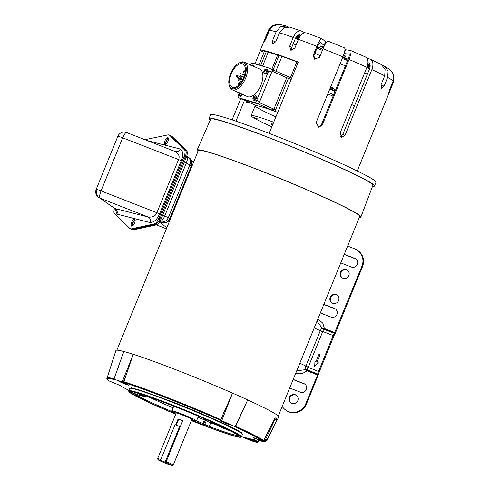 <?xml version="1.0" encoding="UTF-8"?>
<svg xmlns="http://www.w3.org/2000/svg" width="490" height="490" viewBox="0 0 490 490"><rect width="100%" height="100%" fill="white"/><g stroke="black" fill="none" stroke-linecap="round" stroke-linejoin="round"><path stroke-width="0.73" d="M135.136 220.261A3.099 1.188 -66.4 0 0 133.047 222.834A3.099 1.188 -66.4 0 0 132.741 225.761M168.431 138.682A3.099 1.188 -66.4 0 0 166.343 141.255A3.099 1.188 -66.4 0 0 166.03 144.183M170.943 135.957L185.624 150.344A6.768 2.597 113.6 0 1 185.147 156.978L159.93 218.773A6.768 2.597 113.6 0 1 155.416 224.377L132.864 229.259A13.536 5.188 113.6 0 1 131.406 229.155A13.536 5.188 -66.4 0 0 132.87 229.259L155.391 224.371A6.768 2.597 -66.4 0 0 159.911 218.767L185.128 156.971A6.768 2.597 -66.4 0 0 185.606 150.338L170.943 135.957A13.536 5.188 -66.4 0 0 170.312 135.528A13.536 5.188 113.6 0 1 170.943 135.957L172.039 136.434L186.721 150.822L184.51 149.86L169.846 135.479L170.943 135.957M155.416 224.377L156.512 224.855A6.768 2.597 -66.4 0 0 161.026 219.251L186.243 157.455A6.768 2.597 -66.4 0 0 186.721 150.822M172.039 136.434A13.536 5.188 -66.4 0 0 171.408 136.006L169.215 135.044A13.536 5.188 113.6 0 1 169.846 135.479M132.87 229.259L131.773 228.781A13.536 5.188 113.6 0 1 130.309 228.677L132.496 229.632A13.536 5.188 -66.4 0 0 133.96 229.737L132.864 229.259M156.512 224.855L133.96 229.737M166.9 227.538L161.921 224.273L161.081 222.656L159.618 221.639C161.314 221.664 163.011 219.796 164.714 216.035L162.723 215.098M175.242 207.099A87.716 5.047 22.2 0 1 175.01 206.768L175.445 205.377M176.363 203.117L176.933 202.064A87.716 5.047 -157.8 0 0 177.166 202.395M177.135 202.462L176.743 202.309M179.904 195.688A87.716 5.047 22.2 0 1 179.671 195.357L180.112 193.942M181.012 191.731L181.588 190.653A87.716 5.047 -157.8 0 0 181.821 190.984M181.79 191.051L181.398 190.898M184.559 184.277A87.716 5.047 22.2 0 1 184.326 183.946L184.767 182.531M185.667 180.32L186.243 179.242A87.716 5.047 -157.8 0 0 186.476 179.573M186.451 179.64L186.059 179.487M169.889 218.969L169.736 218.785A6.768 6.542 -55.3 0 1 161.081 222.656L166.386 222.583L167.243 222.123L169.889 218.969L168.278 217.768C166.361 221.425 163.476 222.717 159.618 221.639M186.378 156.077C187.29 156.383 187.603 157.578 187.315 159.654L186.365 162.98L191.541 165.914L191.461 160.745L189.14 157.786A6.768 6.768 0 0 1 191.553 165.902L169.901 218.957A6.768 6.768 0 0 1 167.243 222.123M131.688 222.289A3.804 1.458 113.6 0 1 134.64 219.165A3.804 1.458 113.6 0 1 134.548 223.017A3.804 1.458 113.6 0 1 131.596 226.141A3.804 1.458 113.6 0 1 131.688 222.289M132.276 226.074A3.804 1.458 113.6 0 1 132.784 222.766A3.804 1.458 113.6 0 1 135.05 219.71M164.983 140.71A3.804 1.458 113.6 0 1 167.929 137.586A3.804 1.458 113.6 0 1 167.837 141.439A3.804 1.458 113.6 0 1 164.885 144.556A3.804 1.458 113.6 0 1 164.983 140.71M165.571 144.489A3.804 1.458 113.6 0 1 166.073 141.187A3.804 1.458 113.6 0 1 168.346 138.131M147.312 140.618L180.234 149.021C183.211 151.263 183.56 155.128 181.275 160.616L159.624 213.671C157.419 219.177 154.283 222.154 150.21 222.595C150.987 220.065 150.308 218.197 148.176 216.99C152.666 217.505 155.563 216.072 156.867 212.703L101.044 190.886C99.58 194.744 99.207 197.158 99.923 198.132L114.678 208.422A6.768 2.597 -66.4 0 0 114.703 208.434A6.768 2.597 -66.4 0 0 114.856 208.483A4.33 3.994 -75.7 0 1 116.89 214.087L115.266 208.764M169.215 135.044A13.536 5.188 113.6 0 0 167.782 134.934L144.899 139.674M184.51 149.86A6.768 2.597 113.6 0 1 184.032 156.494L158.815 218.289A6.768 2.597 113.6 0 1 154.301 223.893L155.391 224.371M131.773 228.781L154.301 223.893M130.309 228.677A13.536 5.188 113.6 0 1 129.697 228.267L114.507 213.714A6.768 2.597 113.6 0 1 114.513 208.348M159.624 213.671L156.867 212.703L178.519 159.648C179.946 156.316 178.752 153.578 174.936 151.428C177.257 152.163 179.028 151.361 180.234 149.021M181.275 160.616L122.696 137.831C124.331 134.095 125.661 132.337 126.677 132.57L175.457 151.612M241.527 436.596L251.199 440.712A86.724 4.992 -157.8 0 0 257.189 442.501L248.528 438.403A74.223 4.275 -157.8 0 0 254.769 439.267A74.223 4.275 -157.8 0 0 253.557 437.607L263.216 441.172A1.678 1.617 -55.7 0 0 263.687 440.584L263.7 440.645M129.617 388.429L131.21 387.798L140.287 390.212L173.209 402.137C200.141 412.494 237.423 429.203 241.466 432.725L242.379 434.507A60.913 3.504 -157.8 0 0 240.909 432.976A60.913 3.504 -157.8 0 0 173.135 402.602A60.913 3.504 -157.8 0 0 129.574 388.49L128.625 390.818A60.913 3.504 22.2 0 1 179.224 407.711A60.913 3.504 22.2 0 1 239.959 435.304A60.913 3.504 22.2 0 1 241.423 436.847A60.913 3.504 22.2 0 1 241.252 437L240.688 437.233A60.478 3.479 22.2 0 1 191.394 420.622M128.484 384.981A5.445 0.312 22.2 0 1 128.619 385.109A5.445 0.312 22.2 0 1 124.178 383.646A5.445 0.312 22.2 0 1 118.666 381.147A5.445 0.312 22.2 0 1 118.537 381A5.445 0.312 22.2 0 1 123.137 382.549A5.445 0.312 22.2 0 1 128.484 384.981M229.908 424.622A5.445 0.312 22.2 0 1 230.043 424.75A5.445 0.312 22.2 0 1 225.602 423.287A5.445 0.312 22.2 0 1 220.09 420.788A5.445 0.312 22.2 0 1 219.967 420.641A5.445 0.312 22.2 0 1 224.567 422.19A5.445 0.312 22.2 0 1 229.908 424.622M253.612 441.067A5.445 0.312 22.2 0 1 253.746 441.196A5.445 0.312 22.2 0 1 249.306 439.726A5.445 0.312 22.2 0 1 243.793 437.227A5.445 0.312 22.2 0 1 243.671 437.08A5.445 0.312 22.2 0 1 248.271 438.636A5.445 0.312 22.2 0 1 253.612 441.067M175.726 414.228A60.478 3.479 22.2 0 1 130.322 392.919A60.478 3.479 22.2 0 1 128.882 391.608L128.643 391.045A60.913 3.504 22.2 0 1 128.625 390.818M128.882 391.608A60.478 3.479 22.2 0 1 177.496 407.515A60.478 3.479 22.2 0 1 239.408 435.549A60.478 3.479 22.2 0 1 240.688 437.233M238.648 435.255A59.639 3.436 22.2 0 1 240.082 436.768A59.639 3.436 22.2 0 1 191.412 420.579A59.639 3.436 -157.8 0 0 240.082 436.768A59.639 3.436 -157.8 0 0 238.648 435.255A59.639 3.436 -157.8 0 0 179.181 408.237A59.639 3.436 -157.8 0 0 129.642 391.7A59.639 3.436 22.2 0 1 179.181 408.237A59.639 3.436 22.2 0 1 238.648 435.255M175.745 414.185A59.639 3.436 22.2 0 1 131.075 393.213A59.639 3.436 22.2 0 1 129.642 391.7A59.639 3.436 -157.8 0 0 131.075 393.213A59.639 3.436 -157.8 0 0 175.745 414.185M263.216 441.172A85.677 4.931 -157.8 0 0 235.047 426.796L235.292 426.863M274.712 418.699A86.846 4.998 22.2 0 1 275.839 419.691L277.015 419.416A87.679 5.047 22.2 0 1 277.193 420.034L278.706 416.966A87.918 5.059 -157.8 0 0 247.701 399.92L235.102 426.723A86.92 5.004 -157.8 0 0 221.713 420.72L220.469 420.261A85.677 4.931 -157.8 0 0 123.658 382.421L123.272 382.249L126.653 373.735L133.194 354.295A87.955 5.065 -157.8 0 0 123.86 351.508L113.931 379.364A86.92 5.004 -157.8 0 1 122.243 381.845L123.272 382.249M114.213 379.548L114.605 379.719A85.677 4.931 -157.8 0 0 106.796 378.905A85.677 4.931 -157.8 0 0 108.694 380.779L119.75 385.312A74.223 4.275 -157.8 0 0 128.821 390.352M257.189 442.501L258.022 441.931L258.91 440.014M257.667 441.864L252.399 439.267M122.243 381.845L133.194 354.295M247.548 399.846A87.955 5.065 -157.8 0 0 232.523 393.115L220.469 420.261M126.653 373.735L123.658 382.421M232.523 393.115L221.713 420.72M247.701 399.92L235.408 426.888M235.69 426.276A85.897 4.943 -157.8 0 1 263.687 440.584L275.104 417.792L263.73 440.639A1.678 1.678 0 0 1 263.252 441.214M121.41 358.38L123.792 351.495A87.918 5.059 -157.8 0 0 115.903 350.528L106.796 378.905M232.309 393.023A87.918 5.059 -157.8 0 0 133.353 354.344M274.339 418.423L275.104 417.792A87.679 5.047 22.2 0 1 277.015 419.416L266.897 440.002L264.765 440.822L263.822 440.443M275.968 420.591L276.936 420.236M275.839 419.691L274.492 419.134M265.8 439.567C267.264 440.192 267.203 440.112 265.623 439.334L264.435 439.23M266.45 440.559L266.823 440.798L276.826 420.469M278.265 416.053L359.715 216.47A87.171 5.016 -157.8 0 0 357.62 214.259A87.171 5.016 -157.8 0 0 270.707 174.771A87.171 5.016 -157.8 0 0 198.303 150.595L116.853 350.179M238.177 435.377A57.502 3.308 22.2 0 1 209.138 426.423L209.181 427.36A58.341 3.357 -157.8 0 0 237.472 434.795A58.341 3.357 -157.8 0 0 231.862 431.549L225.878 429.05M172.008 405.487L173.754 406.235M191.664 419.967L203.62 424.922L204.679 424.469L206.241 420.879L205.316 420.242L203.748 423.819A0.839 0.809 124.7 0 1 202.689 424.273L202.817 423.403L209.138 426.423L210.706 422.839L206.241 420.879L207.148 419.991M196.355 420.879L202.817 423.403L204.385 419.82L205.316 420.242A1.678 1.623 124.7 0 1 205.978 419.483M197.972 417.321L204.385 419.82A1.678 0.423 111.3 0 0 204.667 418.913M203.62 424.922L209.181 427.36M131.314 392.159L130.916 392.098A58.341 3.357 -157.8 0 0 175.775 414.111M139.84 395.571L130.916 392.098M143.472 395.081L145.481 395.994A0.839 0.809 -79.5 0 1 144.434 396.422L139.864 395.577A0.839 0.809 100.5 0 0 140.03 395.632L144.593 396.471A0.839 0.839 0 0 0 145.512 396L145.61 395.785M141.047 394.046L140.52 394.756L144.434 396.422L145.022 395.589M138.443 393.507L138.278 393.458C137.169 393.182 137.911 393.617 140.52 394.756M214.43 423.219L214.485 423.244C190.218 412.243 152.721 397.562 138.278 393.458M214.792 422.864L215.018 423.868C216.831 424.456 216.654 424.248 214.485 423.244M282.13 406.596L283.765 408.366A13.536 13.083 -55.3 0 0 285.842 410.167L286.43 410.577A13.536 13.083 -55.3 0 0 289.039 411.968A13.536 13.083 -55.3 0 0 306.354 404.226L318.139 375.346A3.626 0.907 111.3 0 0 318.886 372.823L334.229 335.227A3.626 0.907 111.3 0 0 335.417 333.01L362.52 266.591A13.536 13.083 -55.3 0 0 358.031 250.696L357.437 250.286A13.536 13.083 124.7 0 1 361.926 266.18L334.37 333.341A3.657 0.913 111.3 0 0 333.169 335.57L318.518 371.487A3.657 0.913 111.3 0 0 317.765 374.029L317.545 374.948L307.163 370.887L302.195 373.643L295.648 373.472M285.842 410.167A13.536 13.083 -55.3 0 0 288.451 411.557A13.536 13.083 -55.3 0 0 305.76 403.815L317.545 374.948M291.795 403.35A4.655 4.502 124.7 0 1 289.578 396.925A4.655 4.502 124.7 0 1 296.211 395.216A4.655 4.502 124.7 0 1 291.795 403.35M291.207 403.062A4.655 4.502 124.7 0 1 296.499 395.436M332.649 303.249A4.655 4.502 124.7 0 1 330.432 296.83A4.655 4.502 124.7 0 1 337.059 295.121A4.655 4.502 124.7 0 1 332.649 303.249M332.055 302.967A4.655 4.502 124.7 0 1 337.347 295.335M342.859 278.228A4.655 4.502 124.7 0 1 340.642 271.803A4.655 4.502 124.7 0 1 347.269 270.094A4.655 4.502 124.7 0 1 342.859 278.228M342.265 277.94A4.655 4.502 124.7 0 1 347.557 270.315M293.222 379.413L303.849 383.566A4.655 4.502 124.7 0 1 306.066 389.991A4.655 4.502 124.7 0 1 300.333 392.178L289.706 388.025M293.155 379.572L304.443 383.982A4.655 4.502 124.7 0 1 305.031 384.264M347.63 246.084L354.827 248.896A13.536 13.083 124.7 0 1 357.437 250.286M296.683 370.93L305.601 369.607L304.915 369.521L305.766 366.355L320.374 330.554L321.918 327.853L316.981 321.189M334.37 333.341L323.688 329.164L307.034 370.152L306.752 370.624L305.484 369.797M306.752 370.624L307.169 370.887L307.34 370.305L317.716 374.36M317.918 318.892L322.781 323.173L324.454 328.533L321.918 327.853L323.688 329.164L323.97 328.441M344.28 254.292L354.882 258.438A4.655 4.502 124.7 0 1 357.124 264.87A4.655 4.502 124.7 0 1 351.397 267.056L340.771 262.903M323.859 304.339L334.486 308.492A4.655 4.502 124.7 0 1 336.704 314.917A4.655 4.502 124.7 0 1 330.971 317.104L320.344 312.951M344.219 254.445L355.477 258.849A4.655 4.502 124.7 0 1 356.095 259.143M323.792 304.498L335.08 308.908A4.655 4.502 124.7 0 1 335.668 309.19M317.146 361.957L318.243 362.386L314.715 366.361L314.954 361.099L316.05 361.528L318.935 354.454L320.031 354.882L317.146 361.957L318.231 362.398M305.766 366.355L318.518 371.487M320.025 354.901L318.935 354.454M318.99 354.497L316.05 361.528M316.105 361.565L314.954 361.099M315.009 361.136L314.776 366.287M333.169 335.57L320.374 330.554M322.5 328.104L323.853 328.949L324.454 328.533L334.829 332.588M307.34 370.305L305.601 369.607L307.083 369.858L317.765 374.029M197.972 151.404A88.47 5.09 22.2 0 1 197.103 150.099L210.669 119.144A87.606 5.041 22.2 0 1 283.49 143.466A87.606 5.041 22.2 0 1 370.777 183.131A87.606 5.041 22.2 0 1 372.89 185.349L360.922 216.954A88.47 5.09 22.2 0 1 359.391 217.272M197.103 150.099A88.47 5.09 22.2 0 1 270.639 174.661A88.47 5.09 22.2 0 1 358.796 214.718A88.47 5.09 22.2 0 1 360.922 216.954M176.167 413.156A13.303 0.766 22.2 0 1 171.904 410.773A13.303 0.766 22.2 0 1 181.416 413.854A13.303 0.766 22.2 0 1 196.539 420.83A13.303 0.766 22.2 0 1 191.829 419.544M175.665 424.91L178.084 418.975A8.459 0.49 22.2 0 1 180.296 419.814A8.459 0.49 22.2 0 1 182.672 420.769L165.902 462.431A7.65 0.441 22.2 0 1 172.186 465.5A7.65 0.441 22.2 0 1 166.741 463.712A7.65 0.441 22.2 0 1 158.05 459.73L157.602 458.677A8.459 0.49 22.2 0 1 157.602 458.646A8.459 0.49 22.2 0 1 160.855 459.553M166.03 461.555A8.459 0.49 22.2 0 1 173.27 465.035A8.459 0.49 22.2 0 1 173.246 465.059L172.186 465.5M158.05 459.73A7.65 0.441 22.2 0 1 161.314 460.643L165.902 462.431M178.084 418.975L182.617 420.91M178.617 419.342L176.253 425.136M180.198 426.839L175.083 424.683L160.61 460.147M179.659 426.471L165.185 461.935M393.654 81.542L394.015 75.46L393.654 81.732A67.681 3.896 -157.8 0 0 393.654 81.542L388.674 93.167L389.63 89.695L393.201 80.936A67.681 3.896 -157.8 0 0 387.663 77.402L384.093 86.16L381.502 88.574L381.134 84.586L384.705 75.828A67.681 3.896 -157.8 0 0 371.873 69.592L345.064 135.277L341.61 137.384L340.115 133.011L366.924 67.32A67.681 3.896 -157.8 0 0 364.064 66.028A67.681 3.896 -157.8 0 0 349.015 59.455C351.06 54.121 351.551 51.107 350.485 50.415L345.56 49.753L344.403 52.589M365.466 56.975L350.485 50.415M232.107 119.885L240.768 98.668M254.971 63.859L260.337 50.715A67.681 3.896 22.2 0 1 260.257 50.354A67.681 3.896 22.2 0 1 298.275 62.04L269.163 133.372M349.015 59.455L322.206 125.146L318.733 127.216L316.124 122.574L342.927 56.883C344.972 51.548 345.462 48.535 344.397 47.842M342.927 56.883A67.681 3.896 -157.8 0 0 323.039 48.755L319.462 57.514L314.28 58.953L313.294 55.076L316.865 46.317C319.131 41.074 320.84 38.557 321.991 38.771L306.599 32.916M295.464 38.287L298.441 39.323L294.864 48.087L290.699 50.151L289.676 46.219L293.247 37.461C295.709 32.285 298.545 30.196 301.754 31.195L289.713 27.103L283.777 27.814L279.465 32.818L275.888 41.577L272.783 44.143L272.581 40.59L276.158 31.832L280.39 26.87L286.233 26.068L288.053 26.803M276.158 31.832A67.681 3.896 -157.8 0 0 269.402 30.337L265.825 39.096L264.018 42.226L268.545 30.411L273.873 25.174L276.905 24.555M273.095 69.96L279.024 55.444M210.259 120.068A89.339 5.145 22.2 0 1 209.059 118.494L210.59 114.74A89.339 5.145 22.2 0 1 253.949 127.614A89.339 5.145 22.2 0 1 336.961 161.529A89.339 5.145 22.2 0 1 376.026 182.256L374.495 186.01A89.339 5.145 22.2 0 1 372.755 186.31L372.553 186.231M209.059 118.494A89.339 5.145 22.2 0 1 252.417 131.369A89.339 5.145 22.2 0 1 335.43 165.283A89.339 5.145 22.2 0 1 374.495 186.01M296.903 61.801L290.478 77.555M367.99 62.689L368.523 62.861C370.275 63.749 370.624 65.746 369.564 68.851L342.755 134.542L345.064 135.277M340.556 136.667L342.755 134.542M313.294 55.076L313.955 55.597L317.532 46.838C318.825 43.843 319.799 42.403 320.46 42.526L324.092 45.362L325.623 41.607L326.603 42.128M324.092 45.362L324.478 45.588M343.343 55.823A13.536 0.778 -157.8 0 0 345.566 56.27A13.536 0.778 -157.8 0 0 343.637 55.015M366.924 67.32C368.78 61.899 368.174 58.408 365.105 56.834M371.873 69.592C373.729 64.172 373.123 60.674 370.054 59.106L366.832 58.071M384.705 75.828L385.109 69.231L381.336 64.551L370.054 59.106M370.017 64.625L367.886 63.829M387.663 77.402L388.098 70.909L384.466 66.217L382.721 65.489M367.812 64.282L370.122 65.139M393.201 80.936L393.684 75.356L390.91 70.499C389.391 69.28 390.212 69.537 384.466 66.217M370.177 65.862L367.696 64.864M394.015 75.46L392.245 72.036M367.604 65.25L370.171 66.279M370.103 66.897L367.469 65.764M367.347 66.156L370.03 67.314M369.809 68.183L367.09 66.903M366.894 67.393L369.632 68.686L366.771 67.694M342.767 57.275L347.784 60.141M317.293 47.42L321.685 48.553L317.594 46.685M275.876 71.209L281.915 56.417M277.652 54.996L271.779 69.39M298.643 38.845L295.691 37.816M262.579 66.132L268.25 52.228M296.113 37.081L298.955 38.183M247.867 101.853L246.366 103.096L246.237 101.118M266.223 51.805L260.619 65.544M299.145 37.822L296.346 36.738M296.713 36.266L299.39 37.381M269.402 30.337L273.095 25.927L278.657 24.5C279.992 24.653 280.066 24.42 286.233 26.068M299.598 37.038L297.001 35.96M297.522 35.488L299.911 36.554M300.174 36.18L297.957 35.188M289.676 46.219L291.789 47.285L295.366 38.526C296.769 35.574 298.392 34.38 300.223 34.949L300.885 35.28M304.866 32.763L301.754 31.195M291.789 47.285L291.911 50.39M316.865 46.317A67.681 3.896 -157.8 0 0 298.435 39.329C300.897 34.159 303.733 32.071 306.942 33.063M325.623 41.607L321.991 38.771M313.955 55.597L314.629 59.192M323.039 48.755C325.299 43.506 327.008 40.989 328.159 41.203M318.286 127.124L321.305 125.024L322.206 125.146M344.133 53.52L349.021 54.188M349.082 54.225L348.954 54.169C349.566 54.562 349.284 56.283 348.114 59.339L321.305 125.024M298.177 62.279A63.62 3.663 -157.8 0 0 264.018 51.891A63.62 3.663 -157.8 0 0 264.092 52.228L260.337 50.715M264.092 52.228L258.867 65.023M244.461 100.328L235.953 121.183M344.96 49.594L345.56 49.753M323.865 46.85A13.536 0.778 -157.8 0 0 320.497 46.042A13.536 0.778 -157.8 0 0 323.443 47.8M348.151 59.247L342.841 57.103M250.8 65.299L252.209 64.882L252.956 65.219A2.37 1.201 114.1 0 1 253.446 66.217M255.406 100.04A2.37 1.201 114.1 0 1 254.237 100.426L253.489 100.089A2.37 1.201 114.1 0 0 254.659 99.709A2.37 1.201 114.1 0 0 255.86 97.473A2.37 1.201 114.1 0 0 255.425 95.764L256.172 96.101A2.37 1.201 114.1 0 1 256.607 97.804A2.37 1.201 114.1 0 1 255.406 100.04M253.973 97.29L254.635 96.8L254.016 97.7L254.188 98.447L253.851 98.753L253.685 98L253.195 98.57L253.649 96.922L253.979 96.622L254.328 97.449M253.685 98L254.114 98.19M253.642 97.596L254.028 97.767M253.649 96.922L253.961 97.063M266.291 73.365A2.37 1.201 114.1 0 1 265.121 73.751L264.373 73.414A2.37 1.201 114.1 0 0 265.543 73.035A2.37 1.201 114.1 0 0 266.744 70.793A2.37 1.201 114.1 0 0 266.315 69.09L267.062 69.427A2.37 1.201 114.1 0 1 267.491 71.13A2.37 1.201 114.1 0 1 266.291 73.365M264.857 70.615L265.525 70.125L264.9 71.026L265.072 71.773L264.741 72.073L264.569 71.326L264.079 71.895L264.533 70.248L264.863 69.941L265.213 70.774M264.569 71.326L264.998 71.516M264.526 70.915L264.912 71.093M264.533 70.248L264.845 70.389M242.299 94.294A2.37 1.201 114.1 0 1 241.3 95.832A2.37 1.201 114.1 0 1 240.131 96.218L239.389 95.881A2.37 1.201 114.1 0 0 240.559 95.501A2.37 1.201 114.1 0 0 241.552 93.964M239.543 92.714L239.089 94.362L239.586 93.792L239.751 94.546L239.916 93.492L240.584 93.002M239.586 93.792L240.014 93.982M239.537 93.382L239.922 93.559M232.089 89.719L247.425 96.591A15.092 7.65 -65.9 0 0 247.903 96.769A15.092 7.65 -65.9 0 0 260.778 85.487A15.092 7.65 -65.9 0 0 259.767 69.047L244.436 62.175A15.092 7.65 114.1 0 1 245.441 78.614A15.092 7.65 114.1 0 1 232.566 89.897A15.092 7.65 114.1 0 1 232.089 89.719A15.092 7.65 114.1 0 1 229.167 85.254L228.989 84.335A14.143 7.166 114.1 0 1 238.354 63.449A14.143 7.166 114.1 0 1 242.85 62.536A14.143 7.166 114.1 0 1 244.43 77.677A14.143 7.166 114.1 0 1 232.18 88.69A14.143 7.166 114.1 0 1 228.989 84.335M238.354 63.449L239.157 62.965A15.092 7.65 114.1 0 1 243.953 61.997A15.092 7.65 114.1 0 1 244.436 62.175M232.689 87.434A12.789 6.48 -65.9 0 0 243.604 77.873A12.789 6.48 -65.9 0 0 242.746 63.939A12.789 6.48 -65.9 0 0 242.342 63.792A12.789 6.48 -65.9 0 0 231.427 73.353A12.789 6.48 -65.9 0 0 232.285 87.287A12.789 6.48 -65.9 0 0 232.689 87.434M238.63 84.421A0.968 0.49 114.1 0 1 238.599 84.409A0.968 0.49 114.1 0 1 238.532 83.355A0.968 0.49 114.1 0 1 239.359 82.632A0.968 0.49 114.1 0 1 239.389 82.645A0.968 0.49 114.1 0 1 239.457 83.698A0.968 0.49 114.1 0 1 238.63 84.421M238.207 80.378A0.968 0.49 114.1 0 1 238.177 80.366A0.968 0.49 114.1 0 1 238.109 79.313A0.968 0.49 114.1 0 1 238.936 78.584A0.968 0.49 114.1 0 1 238.967 78.596A0.968 0.49 114.1 0 1 239.034 79.65A0.968 0.49 114.1 0 1 238.207 80.378M243.499 72.489A0.968 0.49 114.1 0 1 243.469 72.483A0.968 0.49 114.1 0 1 243.401 71.424A0.968 0.49 114.1 0 1 244.228 70.701A0.968 0.49 114.1 0 1 244.259 70.713A0.968 0.49 114.1 0 1 244.32 71.767A0.968 0.49 114.1 0 1 243.499 72.489M240.222 75.436A0.968 0.49 114.1 0 1 240.192 75.423A0.968 0.49 114.1 0 1 240.131 74.37A0.968 0.49 114.1 0 1 240.951 73.647A0.968 0.49 114.1 0 1 240.982 73.653A0.968 0.49 114.1 0 1 241.049 74.713A0.968 0.49 114.1 0 1 240.222 75.436M241.062 78.461A0.974 0.496 114.1 0 1 241.031 78.449A0.974 0.496 114.1 0 1 240.964 77.389A0.974 0.496 114.1 0 1 241.797 76.66A0.974 0.496 114.1 0 1 241.827 76.673A0.974 0.496 114.1 0 1 241.889 77.732A0.974 0.496 114.1 0 1 241.062 78.461M268.618 67.957L271.429 69.219A2.707 1.372 114.1 0 1 271.515 69.249A2.707 1.372 114.1 0 1 271.73 72.116L259.682 101.644A2.707 1.372 114.1 0 1 257.336 103.751L241.729 99.096A2.707 1.372 114.1 0 1 241.637 99.06A2.707 1.372 114.1 0 1 241.558 99.017M271.515 69.249L268.532 67.914A2.707 1.372 114.1 0 0 268.447 67.883L252.84 63.222A2.707 1.372 114.1 0 0 250.66 64.962M238.844 93.878L238.44 94.858A2.707 1.372 114.1 0 0 238.661 97.724A2.707 1.372 114.1 0 0 238.746 97.755L254.353 102.416L257.336 103.751M259.682 101.644L256.699 100.309A2.707 1.372 114.1 0 1 254.353 102.416M256.699 100.309L268.747 70.781L271.73 72.116M268.532 67.914A2.707 1.372 114.1 0 1 268.747 70.781M242.752 79.668L236.18 76.869A12.789 6.48 114.1 0 1 236.811 75.313L241.117 77.102M236.18 76.869L242.685 79.784M237.779 75.601L237.148 77.157M331.853 87.765L333.041 88.267M333.843 88.5L331.975 87.704M333.561 88.237L334.407 89.321L330.652 87.79L330.346 88.537M271.846 126.806A51.438 2.958 22.2 0 1 251.143 115.677L255.18 105.791A51.438 2.958 22.2 0 1 255.878 105.601A51.438 2.958 22.2 0 0 255.18 105.791A51.438 2.958 22.2 0 0 275.882 116.92A51.438 2.958 22.2 0 1 255.18 105.791A51.438 2.958 22.2 0 1 277.757 112.326A51.438 2.958 22.2 0 0 274.639 111.199A51.438 2.958 22.2 0 1 277.757 112.326M251.143 115.677A51.438 2.958 22.2 0 1 273.72 122.206M257.366 118.807L253.538 117.392L257.366 118.807M272.605 124.944A29.241 1.684 22.2 0 1 271.699 124.062A29.241 1.684 22.2 0 1 272.961 124.068M272.587 124.993A29.51 1.697 22.2 0 1 271.448 123.964A29.51 1.697 22.2 0 1 272.979 124.019M275.594 109.821L274.639 111.199L271.558 109.981L273.922 109.141L259.265 102.575L259.418 102.19L259.265 102.575A1.623 0.821 114.1 0 1 257.856 103.837L274.639 111.199L275.594 109.821L288.408 78.412L275.594 109.821L273.922 109.141L286.736 77.739A1.623 0.821 -65.9 0 0 286.607 76.017A1.623 0.821 -65.9 0 0 286.558 75.999A1.623 0.821 -65.9 0 1 286.607 76.017L289.835 77.322A1.623 0.98 109.7 0 0 288.408 78.412A51.438 2.958 -157.8 0 1 291.183 79.417A51.438 2.958 -157.8 0 0 288.408 78.412L272.079 71.166A1.623 0.821 -65.9 0 0 271.95 69.451A1.623 0.821 -65.9 0 0 271.901 69.433L271.901 69.433A1.623 0.821 -65.9 0 1 271.95 69.451L289.835 77.322A1.623 0.98 109.7 0 0 288.408 78.412L286.736 77.739A1.623 0.821 -65.9 0 0 286.607 76.017L271.95 69.451A1.623 0.821 -65.9 0 1 272.079 71.166L271.925 71.552L272.079 71.166L286.736 77.739L273.922 109.141L259.265 102.575A1.623 0.821 114.1 0 1 257.856 103.837L271.558 109.981L273.922 109.141L275.594 109.821M255.878 105.601L254.953 105.025L255.878 105.601M185.147 156.978L186.243 157.455M161.026 219.251L159.93 218.773M156.347 224.892L166.386 228.812L156.371 224.886M189.14 157.786L187.682 156.769A6.768 6.768 0 0 0 186.696 156.206A6.768 6.542 124.7 0 1 189.924 164.72L168.278 217.768A6.768 0.392 -157.8 0 0 164.714 216.035A6.768 2.597 113.6 0 1 159.814 221.664M191.388 166.312A87.716 5.047 -157.8 0 0 191.688 166.808M186.69 156.224A6.768 2.597 113.6 0 1 186.341 162.974L184.375 162.043M186.341 162.974L164.695 216.023L186.365 162.98M170.036 219.863A87.716 5.047 22.2 0 1 169.73 219.342M169.736 218.785L191.388 165.73M99.923 198.132L114.832 208.477L148.176 216.99L99.923 198.132A6.768 5.825 -73.4 0 1 97.149 189.489A6.768 0.392 -157.8 0 0 96.205 189.318A6.768 6.768 0 0 0 98.619 197.433M184.032 156.494L185.128 156.971M158.815 218.289L159.911 218.767M150.21 222.595L116.89 214.087M126.585 132.521A6.768 6.768 0 0 0 117.857 136.263A6.768 0.392 -157.8 0 1 122.696 137.831L101.044 190.886A6.768 0.392 -157.8 0 0 97.149 189.489M115.842 209.114L115.903 209.555L114.568 208.36M254.769 439.267L255.388 438.458A74.449 4.288 -157.8 0 0 255.376 438.201M256.148 441.821L257.366 439.365M114.047 378.801A85.897 4.943 -157.8 0 0 106.875 377.998M220.831 419.618A85.897 4.943 -157.8 0 0 123.768 381.679M224.053 411.802L220.714 420.334M265.623 439.334L274.988 419.336M265.329 439.751C264.643 441.202 264.588 441.123 265.151 439.518M265.065 440.467C264.508 441.968 264.576 441.943 265.268 440.388M255.364 438.513L262.677 441.606L263.099 441.19M216.323 424.897A57.367 3.301 22.2 0 1 210.706 422.839L210.927 421.651M173.105 407.821A57.367 3.301 22.2 0 1 147.894 396.563M176.1 413.321A57.502 3.308 22.2 0 1 132.392 392.508M211.754 422.025A0.839 0.588 109 0 0 212.035 422.846L215.018 423.868M225.786 429.02L212.035 422.846A0.839 0.6 115.6 0 1 211.986 422.827L222.76 427.978A0.839 0.6 -64.4 0 0 222.803 427.997A0.839 0.588 109 0 0 222.895 428.027M222.717 427.954A0.839 0.6 -64.4 0 0 222.76 427.978A0.839 0.839 0 0 0 222.852 428.015L231.788 431.519L238.416 435.628L238.41 435.206M306.354 404.226L305.76 403.815M362.52 266.591L361.926 266.18M304.443 383.982L303.849 383.566M322.567 331.687L314.213 327.969M299.849 363.17L308.094 367.151M334.554 333.102L324.178 329.041M355.477 258.849L354.882 258.438M335.08 308.908L334.486 308.492M176.902 413.076A8.893 0.515 22.2 0 1 182.347 414.503L182.409 414.528A8.893 0.515 22.2 0 1 190.855 418.172A8.893 0.515 22.2 0 1 191.357 418.981L192.184 419.164L191.89 419.397A8.459 0.49 -157.8 0 0 182.274 414.963A8.459 0.49 -157.8 0 0 176.229 413.009L157.602 458.646M293.247 37.461A67.681 3.896 -157.8 0 0 279.465 32.818M268.545 30.411A67.681 3.896 -157.8 0 0 268.324 30.588L260.257 50.354M314.856 53.404A63.62 3.663 -157.8 0 0 320.215 55.67M340.115 63.774A63.62 3.663 -157.8 0 0 345.444 65.868M364.578 73.065A63.62 3.663 -157.8 0 0 367.433 74.082M380.981 85.009L384.093 86.16M389.483 90.056L390.083 90.301M264.968 39.169L265.672 39.457M272.581 40.59L275.705 41.987M293.198 43.831A63.62 3.663 -157.8 0 0 296.064 45.147M298.251 39.782L295.397 38.447M322.377 50.372L317.018 48.1M347.612 60.564L342.277 58.475M252.209 64.882A2.37 1.201 114.1 0 1 252.705 65.881M241.723 99.096L238.746 97.755M335.246 90.864L330.064 88.408L335.246 90.864M334.97 91.544A21.658 1.25 -157.8 0 0 329.776 89.106M334.186 89.18A2.946 2.56 -62 0 0 333.727 88.427M354.429 105.938A51.438 2.958 -157.8 0 0 351.71 104.609A51.438 2.958 -157.8 0 1 354.429 105.938M333.077 96.175A51.438 2.958 -157.8 0 0 327.81 93.927A51.438 2.958 -157.8 0 1 333.077 96.175M333.653 94.766L328.386 92.512L333.653 94.766M291.752 78.02L289.902 77.353A1.623 0.98 109.7 0 0 289.835 77.322A1.623 0.98 109.7 0 1 289.902 77.353L291.752 78.02M191.412 160.469L193.691 161.902M114.678 208.422L114.703 208.434A6.768 6.768 0 0 1 113.527 207.778M117.857 136.263L96.205 189.318M242.391 434.452L241.423 436.847M113.852 379.352L123.388 352.598M276.605 420.598L277.193 420.034M263.406 441.086L264.68 441.613L266.823 440.798M264.269 441.441L262.677 441.606M131.749 391.988L131.228 392.153L139.852 395.577A0.839 0.839 0 0 0 140.03 395.632M138.125 393.415L138.364 393.488C152.702 397.568 189.991 412.139 214.455 423.231L215.949 423.954M211.527 421.921A0.839 0.839 0 0 0 211.986 422.827M173.779 406.179L171.904 410.773M198.419 416.237L196.539 420.83M176.229 413.009L176.179 412.629L176.915 413.082M191.89 419.397L173.27 465.035M393.654 81.732L357.241 170.967M273.873 25.174C273.616 25.082 269.635 27.054 268.324 30.588M344.519 47.873L328.067 41.148M255.425 95.764L254.016 96.187C252.718 97.724 252.54 99.029 253.489 100.089M266.315 69.09L264.9 69.513C263.602 71.05 263.43 72.355 264.373 73.414M239.206 92.91L239.389 95.881M238.599 84.409L239.175 84.672M238.177 80.366L241.46 81.836M243.469 72.483L245.067 73.2M240.192 75.423L243.922 77.095M241.031 78.449L242.936 79.306M241.637 99.06L238.661 97.724M239.389 82.645L240.51 83.147M238.967 78.596L242.477 80.17M244.259 70.713L245.349 71.203M240.982 73.653L244.553 75.258M241.827 76.673L243.744 77.53M334.407 89.327L334.027 90.258M330.652 87.79L332.447 87.679M291.758 78.014L289.835 77.322L291.758 78.014M255.18 105.791L255.394 105.258L255.18 105.791M254.959 105.032L241.693 99.084L254.959 105.032"/></g></svg>
